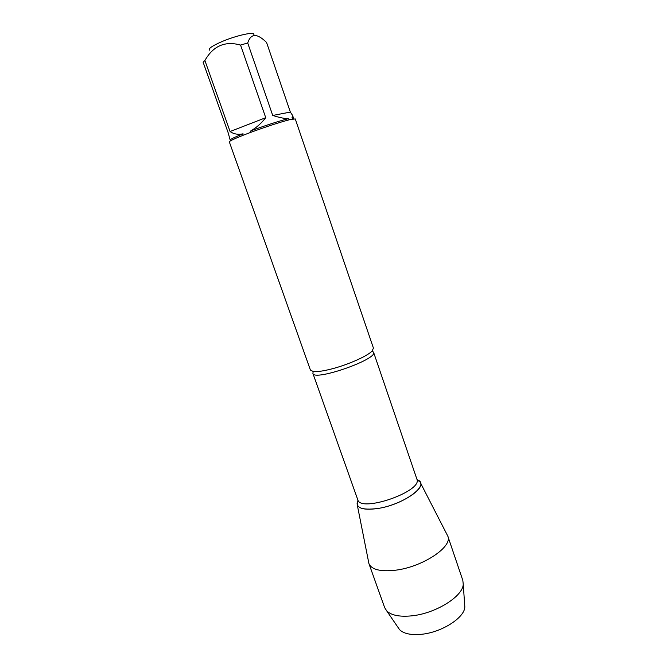 <?xml version="1.0" encoding="UTF-8"?>
<svg xmlns="http://www.w3.org/2000/svg" width="668" height="668" viewBox="0 0 668 668"><rect width="100%" height="100%" fill="white"/><g stroke="black" fill="none" stroke-linecap="round" stroke-linejoin="round"><path stroke-width="1" d="M329.458 369.479C346.091 365.588 367.5 356.228 372.151 350.959L373.437 348.111L295.256 118.921L289.862 119.639C279.9 122.219 266.874 126.452 250.784 132.347L242.826 135.387C233.842 138.977 229.341 141.14 229.324 141.875L310.42 370.055L313.192 371.483C316.599 371.917 322.026 371.249 329.458 369.479M209.735 50.2C207.815 49.031 211.347 46.401 220.315 42.318C235.545 35.471 256.779 30.853 253.673 34.903M204.901 60.512L230.076 131.521C233.641 134.076 237.975 134.844 243.069 133.825C234.476 137.266 230.176 139.345 230.168 140.071L228.147 132.715L203.139 62.266L204.901 60.512C213.201 45.875 225.083 40.731 240.555 45.073L247.711 42.986C250.659 33.767 256.42 33.108 265.004 41.007L266.557 42.418L290.355 112.082L272.728 115.455C279.474 117.576 284.635 118.662 288.217 118.712C278.665 121.167 266.206 125.208 250.859 130.836C256.195 127.872 261.163 123.488 265.739 117.702L240.555 45.073M247.711 42.986L272.728 115.455M292.601 115.455L293.477 118.027L291.983 117.935L292.601 115.455L290.355 112.082M250.784 132.347L250.859 130.836M288.217 118.712L289.862 119.639M243.069 133.825L242.826 135.387M293.695 118.837L291.983 117.935M417.032 479.733C431.219 484.166 404.332 504.641 377.821 508.49C361.547 510.469 354.95 507.73 358.015 500.282L357.054 503.814C357.948 508.724 364.87 510.285 377.821 508.49C400.499 505.167 426.159 488.584 419.98 481.904L417.032 479.733M265.739 117.702L230.076 131.521M357.263 504.866L368.928 563.617C371.6 569.62 380.342 571.833 395.164 570.247C422.31 567.215 452.996 546.75 447.819 536.145L420.464 482.847M368.928 563.617L384.668 607.646L386.722 610.894C391.248 615.303 399.431 616.973 411.254 615.896C435.21 613.775 463.024 596.457 463.241 584.241L462.832 580.425L447.819 536.145M464.627 604.064L464.828 606.92C464.644 617.85 441.13 632.763 420.715 634.358C410.62 635.176 403.572 633.606 399.556 629.648L397.944 627.285M372.151 350.959L373.571 352.253C378.096 359.242 313.684 381.67 312.891 373.379L313.192 371.483M312.891 373.379L357.764 499.731C360.403 513.057 423.086 491.222 416.882 479.14L373.571 352.253M464.828 606.92L463.241 584.241M399.556 629.648L386.722 610.894"/></g></svg>
